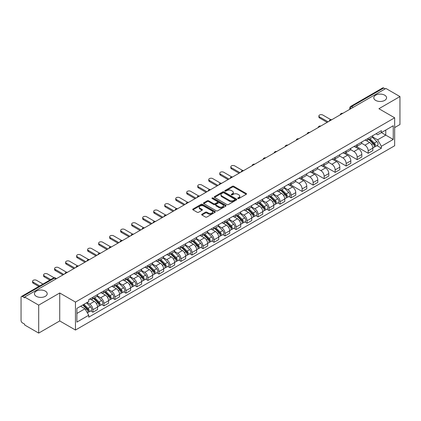 <?xml version="1.0" encoding="UTF-8"?>
<svg xmlns="http://www.w3.org/2000/svg" width="421" height="421" viewBox="0 0 421 421"><rect width="100%" height="100%" fill="white"/><g stroke="black" fill="none" stroke-linecap="round" stroke-linejoin="round"><path stroke-width="0.63" d="M237.907 198.538A0.684 0.395 0 0 0 238.875 198.538L246.238 194.291A0.979 0.563 0 0 0 246.527 193.892A0.979 0.563 0 0 0 246.238 193.492L233.766 186.287A0.979 0.563 0 0 0 232.381 186.287L225.019 190.539A0.684 0.395 0 0 0 224.819 190.818A0.684 0.395 0 0 0 225.019 191.097A0.684 0.395 0 0 0 225.988 191.097L226.94 190.55A3.136 1.81 0 0 1 231.376 190.55L232.418 191.15A3.136 1.81 0 0 1 233.334 192.429A3.136 1.81 0 0 1 232.418 193.707L231.466 194.26A0.684 0.395 0 0 0 231.261 194.539A0.684 0.395 0 0 0 231.466 194.818A0.684 0.395 0 0 0 232.434 194.818L233.387 194.27A3.136 1.81 0 0 1 237.818 194.27L238.86 194.87A3.136 1.81 0 0 1 239.775 196.149A3.136 1.81 0 0 1 238.86 197.428L237.907 197.981A0.684 0.395 0 0 0 237.707 198.259A0.684 0.395 0 0 0 237.907 198.538L237.907 197.981M45.331 291.116A6.389 3.689 0 0 0 38.369 290.316A6.389 3.689 0 0 0 34.427 293.721A6.389 3.689 0 0 0 36.295 296.331A6.389 3.689 0 0 0 43.258 297.131A6.389 3.689 0 0 0 47.205 293.721A6.389 3.689 0 0 0 45.331 291.116M384.705 95.183A6.389 3.689 0 0 0 377.742 94.383A6.389 3.689 0 0 0 373.795 97.788A6.389 3.689 0 0 0 375.669 100.398A6.389 3.689 0 0 0 382.631 101.198A6.389 3.689 0 0 0 386.573 97.788A6.389 3.689 0 0 0 384.705 95.183M201.964 214.21A0.979 0.563 0 0 0 201.68 214.61A0.979 0.563 0 0 0 201.964 215.01L205.464 217.031A0.979 0.563 0 0 0 206.848 217.031L215.026 212.31A0.979 0.563 0 0 0 215.315 211.91A0.979 0.563 0 0 0 215.026 211.51L202.554 204.311A0.979 0.563 0 0 0 201.17 204.311L192.992 209.032A0.979 0.563 0 0 0 192.707 209.432A0.979 0.563 0 0 0 192.992 209.832L197.217 212.268A0.979 0.563 0 0 0 198.607 212.268L202.106 210.247A0.979 0.563 0 0 0 202.39 209.847A0.979 0.563 0 0 0 202.106 209.447L200.007 208.237A2.621 1.516 0 0 1 199.238 207.169A2.621 1.516 0 0 1 200.859 205.769A2.621 1.516 0 0 1 203.717 206.101L211.926 210.842A2.621 1.516 0 0 1 212.694 211.91A2.621 1.516 0 0 1 211.074 213.305A2.621 1.516 0 0 1 208.216 212.979L206.848 212.189A0.979 0.563 0 0 0 205.464 212.189L201.964 214.21L201.964 215.01M75.47 302.078L59.729 292.99L38.695 305.136L24.65 297.026L385.904 88.457L399.95 96.567L378.916 108.713L394.656 117.796L75.47 302.078L75.47 330.032L394.656 145.755L394.656 117.796M227.014 204.59A0.979 0.563 0 0 0 228.398 204.59L236.576 199.87A0.979 0.563 0 0 0 236.86 199.47A0.979 0.563 0 0 0 236.576 199.07L224.104 191.871A0.979 0.563 0 0 0 222.714 191.871L214.542 196.591A0.979 0.563 0 0 0 214.252 196.991A0.979 0.563 0 0 0 214.542 197.391L227.014 204.59M212.426 198.686A0.684 0.395 0 0 1 213.121 198.786L213.121 197.97L225.798 205.29A0.979 0.563 0 0 1 226.088 205.69A0.979 0.563 0 0 1 225.798 206.09L217.625 210.81A0.979 0.563 0 0 1 216.236 210.81L203.769 203.611L203.769 202.811A0.979 0.563 0 0 0 203.48 203.211A0.979 0.563 0 0 0 203.769 203.611M203.769 202.811L207.264 200.791A0.979 0.563 0 0 1 208.653 200.791L213.71 203.711A0.979 0.563 0 0 0 215.094 203.711L217.415 202.369A0.979 0.563 0 0 0 217.704 201.969A0.979 0.563 0 0 0 217.415 201.57L212.152 198.528A0.684 0.395 0 0 1 211.947 198.249A0.684 0.395 0 0 1 212.373 197.886A0.684 0.395 0 0 1 213.121 197.97M38.695 305.136L38.695 333.09L24.65 324.98L24.65 324.165L22.46 322.902A1.994 1.152 -120 0 1 21.05 320.46L21.05 297.389A1.994 1.152 -120 0 1 21.466 296.479L53.441 278.018A1.994 1.152 60 0 1 54.435 278.118L22.46 296.579A1.994 1.152 -120 0 0 21.466 296.479M394.656 127.579L399.95 124.521L399.95 96.567M38.695 333.09L59.729 320.944L75.47 330.032M24.65 297.026L24.65 297.842L22.46 296.579M353.224 107.323L351.74 106.471A1.994 1.152 60 0 0 350.74 106.371L382.715 87.91A1.994 1.152 60 0 1 383.715 88.01L351.74 106.471A1.994 1.152 120 0 0 350.33 108.913L350.33 108.997M385.199 88.863L383.715 88.01M368.186 138.299A4.594 2.652 60 0 1 367.238 140.356L371.896 137.667A4.594 2.652 -120 0 0 372.843 135.609M361.576 143.24L364.939 145.182A4.594 2.652 60 0 1 368.186 150.807L372.843 148.118A4.594 2.652 -120 0 0 369.596 142.493L366.265 140.567M372.843 148.118L372.843 150.602L368.186 153.291L356.508 146.55M367.238 140.356A4.594 2.652 60 0 1 364.975 140.151M368.186 150.807L368.186 153.291M357.176 144.656A4.594 2.652 60 0 1 356.224 146.713L360.881 144.024A4.594 2.652 -120 0 0 361.834 141.966M345.499 152.907L357.176 159.648L361.834 156.959L361.834 154.475A4.594 2.652 -120 0 0 358.587 148.85L355.25 146.924M356.224 146.713A4.594 2.652 60 0 1 353.966 146.508M350.561 149.597L353.929 151.539A4.594 2.652 60 0 1 357.176 157.165L357.176 159.648M346.162 151.013A4.594 2.652 60 0 1 345.215 153.07L349.872 150.381A4.594 2.652 -120 0 0 350.825 148.324M334.485 159.264L346.162 166.006L350.825 163.316L350.825 160.833A4.594 2.652 -120 0 0 347.578 155.207L344.241 153.281M345.215 153.07A4.594 2.652 60 0 1 342.952 152.865M339.552 155.954L342.915 157.896A4.594 2.652 60 0 1 346.162 163.522L346.162 166.006M335.153 157.37A4.594 2.652 60 0 1 334.2 159.427L338.863 156.738A4.594 2.652 -120 0 0 339.81 154.681M323.475 165.621L335.153 172.363L339.81 169.674L339.81 167.19A4.594 2.652 -120 0 0 336.563 161.564L333.232 159.643M334.2 159.427A4.594 2.652 60 0 1 331.943 159.222M328.543 162.311L331.906 164.253A4.594 2.652 60 0 1 335.153 169.879L335.153 172.363M324.144 163.727A4.594 2.652 60 0 1 323.191 165.785L327.848 163.095A4.594 2.652 -120 0 0 328.801 161.038M312.466 171.978L324.144 178.72L328.801 176.031L328.801 173.547A4.594 2.652 -120 0 0 325.554 167.921L322.218 166M323.191 165.785A4.594 2.652 60 0 1 320.928 165.579M317.529 168.668L320.897 170.61A4.594 2.652 60 0 1 324.144 176.236L324.144 178.72M313.129 170.084A4.594 2.652 60 0 1 312.182 172.142L316.839 169.452A4.594 2.652 -120 0 0 317.787 167.395M301.452 178.336L313.129 185.082L317.787 182.388L317.787 179.904A4.594 2.652 -120 0 0 314.54 174.278L311.208 172.357M312.182 172.142A4.594 2.652 60 0 1 309.919 171.936M306.52 175.025L309.882 176.967A4.594 2.652 60 0 1 313.129 182.593L313.129 185.082M302.12 176.441A4.594 2.652 60 0 1 301.168 178.499L305.825 175.81A4.594 2.652 -120 0 0 306.777 173.752M290.443 184.693L302.12 191.439L306.777 188.745L306.777 186.261A4.594 2.652 -120 0 0 303.53 180.635L300.194 178.715M301.168 178.499A4.594 2.652 60 0 1 298.91 178.293M295.505 181.383L298.873 183.33A4.594 2.652 60 0 1 302.12 188.95L302.12 191.439M291.106 182.798A4.594 2.652 60 0 1 290.158 184.861L294.816 182.167A4.594 2.652 -120 0 0 295.768 180.109M288.874 196.507L291.106 197.796L295.768 195.107L295.768 192.618A4.594 2.652 -120 0 0 292.521 186.992L289.185 185.072M290.158 184.861A4.594 2.652 60 0 1 287.896 184.651M284.496 187.74L287.859 189.687A4.594 2.652 60 0 1 291.106 195.307L291.106 197.796M280.097 189.155A4.594 2.652 60 0 1 279.144 191.218L283.807 188.524A4.594 2.652 -120 0 0 284.754 186.466M277.865 202.864L280.097 204.153L284.754 201.464L284.754 198.975A4.594 2.652 -120 0 0 281.507 193.355L278.176 191.429M279.144 191.218A4.594 2.652 60 0 1 276.886 191.008M273.487 194.097L276.85 196.044A4.594 2.652 60 0 1 280.097 201.664L280.097 204.153M269.087 195.512A4.594 2.652 60 0 1 268.135 197.575L272.792 194.886A4.594 2.652 -120 0 0 273.745 192.823M266.851 209.221L269.087 210.511L273.745 207.821L273.745 205.332A4.594 2.652 -120 0 0 270.498 199.712L267.161 197.786M268.135 197.575A4.594 2.652 60 0 1 265.872 197.365M262.472 200.459L265.84 202.401A4.594 2.652 60 0 1 269.087 208.021L269.087 210.511M258.073 201.87A4.594 2.652 60 0 1 257.126 203.932L261.783 201.243A4.594 2.652 -120 0 0 262.73 199.18M255.842 215.578L258.073 216.868L262.73 214.178L262.73 211.689A4.594 2.652 -120 0 0 259.483 206.069L256.152 204.143M257.126 203.932A4.594 2.652 60 0 1 254.863 203.722M251.463 206.816L254.826 208.758A4.594 2.652 60 0 1 258.073 214.378L258.073 216.868M247.064 208.227A4.594 2.652 60 0 1 246.111 210.29L250.769 207.6A4.594 2.652 -120 0 0 251.721 205.537M244.827 221.935L247.064 223.225L251.721 220.536L251.721 218.046A4.594 2.652 -120 0 0 248.474 212.426L245.138 210.5M246.111 210.29A4.594 2.652 60 0 1 243.854 210.079M240.449 213.173L243.817 215.115A4.594 2.652 60 0 1 247.064 220.736L247.064 223.225M236.049 214.584A4.594 2.652 60 0 1 235.102 216.647L239.76 213.957A4.594 2.652 -120 0 0 240.712 211.895M233.818 228.293L236.049 229.582L240.712 226.893L240.712 224.404A4.594 2.652 -120 0 0 237.465 218.783L234.129 216.857M235.102 216.647A4.594 2.652 60 0 1 232.839 216.436M229.44 219.53L232.802 221.472A4.594 2.652 60 0 1 236.049 227.093L236.049 229.582M225.04 220.941A4.594 2.652 60 0 1 224.088 223.004L228.75 220.315A4.594 2.652 -120 0 0 229.698 218.252M222.809 234.65L225.04 235.939L229.698 233.25L229.698 230.761A4.594 2.652 -120 0 0 226.451 225.14L223.119 223.214M224.088 223.004A4.594 2.652 60 0 1 221.83 222.793M218.431 225.888L221.793 227.829A4.594 2.652 60 0 1 225.04 233.45L225.04 235.939M214.031 227.298A4.594 2.652 60 0 1 213.079 229.361L217.736 226.672A4.594 2.652 -120 0 0 218.688 224.609M211.795 241.007L214.031 242.296L218.688 239.607L218.688 237.118A4.594 2.652 -120 0 0 215.441 231.497L212.105 229.571M213.079 229.361A4.594 2.652 60 0 1 210.816 229.15M207.416 232.245L210.784 234.187A4.594 2.652 60 0 1 214.031 239.807L214.031 242.296M203.017 233.655A4.594 2.652 60 0 1 202.069 235.718L206.727 233.029A4.594 2.652 -120 0 0 207.674 230.966M200.785 247.364L203.017 248.653L207.674 245.964L207.674 243.475A4.594 2.652 -120 0 0 204.427 237.854L201.096 235.928M202.069 235.718A4.594 2.652 60 0 1 199.807 235.507M196.407 238.602L199.77 240.544A4.594 2.652 60 0 1 203.017 246.169L203.017 248.653M192.008 240.012A4.594 2.652 60 0 1 191.055 242.075L195.712 239.386A4.594 2.652 -120 0 0 196.665 237.323M189.771 253.721L192.008 255.01L196.665 252.321L196.665 249.832A4.594 2.652 -120 0 0 193.418 244.212L190.082 242.285M191.055 242.075A4.594 2.652 60 0 1 188.797 241.865M185.393 244.959L188.761 246.901A4.594 2.652 60 0 1 192.008 252.526L192.008 255.01M180.993 246.369A4.594 2.652 60 0 1 180.046 248.432L184.703 245.743A4.594 2.652 -120 0 0 185.656 243.68M178.762 260.078L180.993 261.367L185.656 258.678L185.656 256.189A4.594 2.652 -120 0 0 182.409 250.569L179.072 248.643M180.046 248.432A4.594 2.652 60 0 1 177.783 248.227M174.383 251.316L177.746 253.258A4.594 2.652 60 0 1 180.993 258.883L180.993 261.367M169.984 252.726A4.594 2.652 60 0 1 169.031 254.789L173.694 252.1A4.594 2.652 -120 0 0 174.641 250.037M167.753 266.435L169.984 267.724L174.641 265.035L174.641 262.551A4.594 2.652 -120 0 0 171.394 256.926L168.063 255M169.031 254.789A4.594 2.652 60 0 1 166.774 254.584M163.374 257.673L166.737 259.615A4.594 2.652 60 0 1 169.984 265.241L169.984 267.724M158.975 259.083A4.594 2.652 60 0 1 158.022 261.146L162.68 258.457A4.594 2.652 -120 0 0 163.632 256.394M156.738 272.792L158.975 274.082L163.632 271.392L163.632 268.908A4.594 2.652 -120 0 0 160.385 263.283L157.049 261.357M158.022 261.146A4.594 2.652 60 0 1 155.759 260.941M152.36 264.03L155.728 265.972A4.594 2.652 60 0 1 158.975 271.598L158.975 274.082M147.96 265.44A4.594 2.652 60 0 1 147.013 267.503L151.671 264.814A4.594 2.652 -120 0 0 152.618 262.751M145.729 279.149L147.96 280.439L152.618 277.749L152.618 275.266A4.594 2.652 -120 0 0 149.376 269.64L146.04 267.714M147.013 267.503A4.594 2.652 60 0 1 144.75 267.298M141.351 270.387L144.713 272.329A4.594 2.652 60 0 1 147.96 277.955L147.96 280.439M136.951 271.798A4.594 2.652 60 0 1 135.999 273.861L140.656 271.171A4.594 2.652 -120 0 0 141.609 269.108M134.715 285.506L136.951 286.796L141.609 284.107L141.609 281.623A4.594 2.652 -120 0 0 138.362 275.997L135.025 274.071M135.999 273.861A4.594 2.652 60 0 1 133.741 273.655M130.336 276.744L133.704 278.686A4.594 2.652 60 0 1 136.951 284.312L136.951 286.796M125.937 278.155A4.594 2.652 60 0 1 124.99 280.218L129.647 277.528A4.594 2.652 -120 0 0 130.599 275.466M123.706 291.864L125.937 293.153L130.599 290.464L130.599 287.98A4.594 2.652 -120 0 0 127.352 282.354L124.016 280.428M124.99 280.218A4.594 2.652 60 0 1 122.727 280.012M119.327 283.101L122.69 285.043A4.594 2.652 60 0 1 125.937 290.669L125.937 293.153M114.928 284.512A4.594 2.652 60 0 1 113.975 286.575L118.638 283.886A4.594 2.652 -120 0 0 119.585 281.823M112.696 298.221L114.928 299.51L119.585 296.821L119.585 294.337A4.594 2.652 -120 0 0 116.338 288.711L113.007 286.785M113.975 286.575A4.594 2.652 60 0 1 111.718 286.369M108.318 289.459L111.681 291.4A4.594 2.652 60 0 1 114.928 297.026L114.928 299.51M103.919 290.869A4.594 2.652 60 0 1 102.966 292.932L107.623 290.243A4.594 2.652 -120 0 0 108.576 288.18M101.682 304.578L103.919 305.867L108.576 303.178L108.576 300.694A4.594 2.652 -120 0 0 105.329 295.068L101.993 293.142M102.966 292.932A4.594 2.652 60 0 1 100.703 292.727M97.304 295.816L100.672 297.758A4.594 2.652 60 0 1 103.919 303.383L103.919 305.867M92.904 297.226A4.594 2.652 60 0 1 91.957 299.289L96.614 296.6A4.594 2.652 -120 0 0 97.561 294.537M90.673 310.935L92.904 312.224L97.561 309.535L97.561 307.051A4.594 2.652 -120 0 0 94.32 301.425L90.983 299.499M91.957 299.289A4.594 2.652 60 0 1 89.694 299.084M86.979 302.567L89.657 304.115A4.594 2.652 60 0 1 92.904 309.74L92.904 312.224M375.985 133.794L377.648 134.752L393.246 125.742L385.762 130.063L385.762 135.12L377.648 139.804L372.585 136.883M76.885 313.45L85 308.761L88.742 315.24L76.885 322.086L76.885 308.393L88.742 301.547L88.742 299.631L381.384 130.673L381.384 132.589L393.246 139.435L381.384 146.282L377.648 139.804M393.246 125.742L393.246 139.435M88.742 315.24L88.742 317.155L381.384 148.197L381.384 146.282M59.729 292.99L59.729 320.944M85 308.761L80.621 306.235M376.963 145.645L381.384 148.197M238.181 198.638L238.86 198.244A3.136 1.81 0 0 0 239.775 196.965L239.775 196.149M233.334 192.429L233.334 193.244A3.136 1.81 0 0 1 232.418 194.523L231.739 194.918M246.238 193.492L246.238 194.291L233.766 187.103A0.979 0.563 0 0 0 232.381 187.103L225.293 191.197M236.56 199.875L224.104 192.686A0.979 0.563 0 0 0 222.714 192.686L214.552 197.396L214.542 196.591M234.839 199.749A0.684 0.395 0 0 0 235.044 199.47A0.684 0.395 0 0 0 234.839 199.191L223.893 192.871A0.684 0.395 0 0 0 222.925 192.871L221.92 193.45A3.136 1.81 0 0 0 220.999 194.728A3.136 1.81 0 0 0 221.92 196.007L229.403 200.328A3.136 1.81 0 0 0 233.834 200.328L234.839 199.749L234.839 200.564A0.684 0.395 0 0 0 235.044 200.285L235.044 199.47M220.999 194.728L220.999 195.544A3.136 1.81 0 0 0 221.92 196.823L221.92 196.007M234.839 200.564L233.834 201.143A3.136 1.81 0 0 1 229.403 201.143L221.92 196.823M203.78 203.617L207.264 201.606L207.264 200.791M217.704 201.969L217.704 202.785A0.979 0.563 0 0 1 217.415 203.185L215.094 204.522A0.979 0.563 0 0 1 213.71 204.522L208.653 201.606A0.979 0.563 0 0 0 207.264 201.606M213.121 198.786L225.788 206.095M218.957 206.737A2.621 1.516 0 0 0 221.814 207.069A2.621 1.516 0 0 0 223.43 205.669A2.621 1.516 0 0 0 222.667 204.601L219.773 202.927A0.979 0.563 0 0 0 218.388 202.927L216.062 204.269A0.979 0.563 0 0 0 215.778 204.669A0.979 0.563 0 0 0 216.062 205.069L218.957 206.737L218.957 207.553A2.621 1.516 0 0 0 221.814 207.885A2.621 1.516 0 0 0 223.43 206.485L223.43 205.669M215.778 204.669L215.778 205.485A0.979 0.563 0 0 0 216.062 205.885L216.062 205.069M218.957 207.553L216.062 205.885M212.694 211.91L212.694 212.726A2.621 1.516 0 0 1 211.074 214.121A2.621 1.516 0 0 1 208.216 213.794L206.848 213.005A0.979 0.563 0 0 0 205.464 213.005L201.98 215.015M199.238 207.169L199.238 207.985A2.621 1.516 0 0 0 200.007 209.053L200.007 208.237M202.091 210.258L200.007 209.053M215.026 211.51L215.026 212.31L202.554 205.127A0.979 0.563 0 0 0 201.17 205.127L193.007 209.837L192.992 209.032M368.78 139.467L373.117 143.745A2.494 1.442 60 0 1 373.774 147.487L372.843 148.024M369.643 140.319L371.485 141.382M330.817 119.659L322.802 115.028A2.294 1.326 -0 0 0 320.297 114.738A2.294 1.326 -0 0 0 318.881 115.964A2.294 1.326 -0 0 0 319.555 116.901L328.096 121.832M369.259 139.188L374.011 143.877A1.2 0.689 60 0 1 374.327 145.671A1.2 0.689 60 0 1 374.216 145.713M369.98 138.772L374.316 143.051A2.494 1.442 60 0 1 374.974 146.792A2.494 1.442 60 0 1 374.222 146.876M372.406 137.193L376.858 141.588A2.494 1.442 60 0 1 377.516 145.329L374.974 146.792M327.175 122.364L319.555 117.959A2.294 1.326 180 0 1 318.881 117.022L318.881 115.964M280.691 190.324L285.028 194.602A2.494 1.442 60 0 1 285.685 198.344L284.754 198.886M281.554 191.176L283.391 192.239M242.728 170.516L234.713 165.885A2.294 1.326 -0 0 0 232.208 165.6A2.294 1.326 -0 0 0 230.792 166.821A2.294 1.326 -0 0 0 231.466 167.758L240.007 172.689M281.17 190.045L285.922 194.734A1.2 0.689 60 0 1 286.238 196.528A1.2 0.689 60 0 1 286.127 196.57M281.891 189.634L286.227 193.913A2.494 1.442 60 0 1 286.885 197.654A2.494 1.442 60 0 1 286.133 197.733M284.317 188.055L288.769 192.444A2.494 1.442 60 0 1 289.427 196.186L286.885 197.654M239.086 173.22L231.466 168.821A2.294 1.326 180 0 1 230.792 167.884L230.792 166.821M269.677 196.681L274.018 200.959A2.494 1.442 60 0 1 274.676 204.701L273.745 205.243M270.545 197.533L272.382 198.596M231.718 176.873L223.698 172.242A2.294 1.326 -0 0 0 221.199 171.957A2.294 1.326 -0 0 0 219.778 173.178A2.294 1.326 -0 0 0 220.451 174.115L228.992 179.046M270.161 196.402L274.908 201.091A1.2 0.689 60 0 1 275.223 202.885A1.2 0.689 60 0 1 275.118 202.927M270.877 195.991L275.218 200.27A2.494 1.442 60 0 1 275.876 204.011A2.494 1.442 60 0 1 275.118 204.09M273.308 194.413L277.755 198.801A2.494 1.442 60 0 1 278.418 202.543L275.876 204.011M228.077 179.578L220.451 175.178A2.294 1.326 180 0 1 219.778 174.241L219.778 173.178M258.668 203.038L263.004 207.316A2.494 1.442 60 0 1 263.662 211.058L262.73 211.6M259.531 203.89L261.373 204.953M220.704 183.23L212.689 178.599A2.294 1.326 -0 0 0 210.184 178.315A2.294 1.326 -0 0 0 208.769 179.535A2.294 1.326 -0 0 0 209.442 180.472L217.983 185.403M259.147 202.764L263.899 207.448A1.2 0.689 60 0 1 264.214 209.242A1.2 0.689 60 0 1 264.104 209.29M259.868 202.348L264.204 206.627A2.494 1.442 60 0 1 264.862 210.368A2.494 1.442 60 0 1 264.109 210.447M262.294 200.77L266.746 205.159A2.494 1.442 60 0 1 267.403 208.9L264.862 210.368M217.062 185.935L209.442 181.535A2.294 1.326 180 0 1 208.769 180.598L208.769 179.535M247.653 209.395L251.995 213.679A2.494 1.442 60 0 1 252.653 217.42L251.721 217.957M248.522 210.253L250.358 211.31M209.695 189.587L201.675 184.956A2.294 1.326 -0 0 0 199.175 184.672A2.294 1.326 -0 0 0 197.759 185.893A2.294 1.326 -0 0 0 198.428 186.835L206.969 191.76M248.137 209.121L252.889 213.805A1.2 0.689 60 0 1 253.205 215.599A1.2 0.689 60 0 1 253.095 215.647M248.853 208.705L253.195 212.984A2.494 1.442 60 0 1 253.852 216.726A2.494 1.442 60 0 1 253.1 216.804M251.284 207.127L255.736 211.516A2.494 1.442 60 0 1 256.394 215.257L253.852 216.726M206.053 192.292L198.428 187.892A2.294 1.326 180 0 1 197.759 186.956L197.759 185.893M236.644 215.752L240.98 220.036A2.494 1.442 60 0 1 241.638 223.777L240.707 224.314M237.507 216.61L239.349 217.668M198.686 195.944L190.666 191.313A2.294 1.326 -0 0 0 188.166 191.029A2.294 1.326 -0 0 0 186.745 192.25A2.294 1.326 -0 0 0 187.419 193.192L195.96 198.123M237.123 215.478L241.875 220.162A1.2 0.689 60 0 1 242.191 221.956A1.2 0.689 60 0 1 242.08 222.004M237.844 215.063L242.18 219.341A2.494 1.442 60 0 1 242.838 223.083A2.494 1.442 60 0 1 242.086 223.162M240.27 213.484L244.722 217.873A2.494 1.442 60 0 1 245.38 221.614L242.838 223.083M195.044 198.649L187.419 194.249A2.294 1.326 180 0 1 186.745 193.313L186.745 192.25M225.635 222.109L229.971 226.393A2.494 1.442 60 0 1 230.629 230.134L229.698 230.671M226.498 222.967L228.335 224.025M187.671 202.301L179.656 197.67A2.294 1.326 -0 0 0 177.152 197.386A2.294 1.326 -0 0 0 175.736 198.607A2.294 1.326 -0 0 0 176.41 199.549L184.951 204.48M226.114 221.835L230.866 226.519A1.2 0.689 60 0 1 231.182 228.314A1.2 0.689 60 0 1 231.071 228.361M226.835 221.42L231.171 225.698A2.494 1.442 60 0 1 231.829 229.44A2.494 1.442 60 0 1 231.076 229.519M229.261 219.841L233.713 224.23A2.494 1.442 60 0 1 234.371 227.971L231.829 229.44M184.03 205.006L176.41 200.606A2.294 1.326 180 0 1 175.736 199.67L175.736 198.607M214.621 228.466L218.962 232.75A2.494 1.442 60 0 1 219.62 236.491L218.688 237.028M215.489 229.324L217.325 230.382M176.662 208.658L168.642 204.027A2.294 1.326 -0 0 0 166.142 203.743A2.294 1.326 -0 0 0 164.722 204.969A2.294 1.326 -0 0 0 165.395 205.906L173.936 210.837M215.105 228.193L219.851 232.876A1.2 0.689 60 0 1 220.167 234.671A1.2 0.689 60 0 1 220.062 234.718M215.82 227.777L220.162 232.055A2.494 1.442 60 0 1 220.82 235.797A2.494 1.442 60 0 1 220.062 235.876M218.252 226.198L222.698 230.587A2.494 1.442 60 0 1 223.362 234.329L220.82 235.797M173.02 211.363L165.395 206.964A2.294 1.326 180 0 1 164.722 206.027L164.722 204.969M203.611 234.823L207.948 239.107A2.494 1.442 60 0 1 208.605 242.849L207.674 243.385M204.474 235.681L206.316 236.739M165.648 215.015L157.633 210.384A2.294 1.326 -0 0 0 155.128 210.1A2.294 1.326 -0 0 0 153.712 211.326A2.294 1.326 -0 0 0 154.386 212.263L162.927 217.194M204.09 234.55L208.842 239.233A1.2 0.689 60 0 1 209.158 241.028A1.2 0.689 60 0 1 209.048 241.075M204.811 234.134L209.148 238.412A2.494 1.442 60 0 1 209.805 242.154A2.494 1.442 60 0 1 209.053 242.233M207.237 232.555L211.689 236.944A2.494 1.442 60 0 1 212.347 240.686L209.805 242.154M162.006 217.72L154.386 213.321A2.294 1.326 180 0 1 153.712 212.384L153.712 211.326M192.597 241.186L196.939 245.464A2.494 1.442 60 0 1 197.596 249.206L196.665 249.742M193.465 242.038L195.302 243.096M154.639 221.372L146.619 216.741A2.294 1.326 -0 0 0 144.119 216.457A2.294 1.326 -0 0 0 142.703 217.683A2.294 1.326 -0 0 0 143.372 218.62L151.913 223.551M193.081 240.907L197.833 245.59A1.2 0.689 60 0 1 198.149 247.385A1.2 0.689 60 0 1 198.038 247.432M193.797 240.491L198.138 244.769A2.494 1.442 60 0 1 198.796 248.511A2.494 1.442 60 0 1 198.044 248.59M196.228 238.912L200.68 243.301A2.494 1.442 60 0 1 201.338 247.043L198.796 248.511M150.997 224.077L143.372 219.678A2.294 1.326 180 0 1 142.703 218.741L142.703 217.683M181.588 247.543L185.924 251.821A2.494 1.442 60 0 1 186.582 255.563L185.656 256.1M182.451 248.395L184.293 249.453M143.629 227.729L135.609 223.104A2.294 1.326 -0 0 0 133.11 222.814A2.294 1.326 -0 0 0 131.689 224.04A2.294 1.326 -0 0 0 132.362 224.977L140.903 229.908M182.067 247.264L186.819 251.947A1.2 0.689 60 0 1 187.135 253.747A1.2 0.689 60 0 1 187.024 253.789M182.788 246.848L187.124 251.126A2.494 1.442 60 0 1 187.782 254.868A2.494 1.442 60 0 1 187.029 254.947M185.214 245.269L189.666 249.658A2.494 1.442 60 0 1 190.324 253.4L187.782 254.868M139.988 230.434L132.362 226.035A2.294 1.326 180 0 1 131.689 225.098L131.689 224.04M170.579 253.9L174.915 258.178A2.494 1.442 60 0 1 175.573 261.92L174.641 262.457M171.442 254.752L173.278 255.81M132.615 234.087L124.6 229.461A2.294 1.326 -0 0 0 122.095 229.171A2.294 1.326 -0 0 0 120.68 230.398A2.294 1.326 -0 0 0 121.353 231.334L129.894 236.265M171.058 253.621L175.81 258.305A1.2 0.689 60 0 1 176.125 260.104A1.2 0.689 60 0 1 176.015 260.146M171.779 253.205L176.115 257.484A2.494 1.442 60 0 1 176.773 261.225A2.494 1.442 60 0 1 176.02 261.304M174.205 251.626L178.657 256.015A2.494 1.442 60 0 1 179.314 259.757L176.773 261.225M128.973 236.791L121.353 232.392A2.294 1.326 180 0 1 120.68 231.455L120.68 230.398M159.564 260.257L163.906 264.535A2.494 1.442 60 0 1 164.564 268.277L163.632 268.814M160.433 261.109L162.269 262.172M121.606 240.444L113.586 235.818A2.294 1.326 -0 0 0 111.086 235.528A2.294 1.326 -0 0 0 109.665 236.755A2.294 1.326 -0 0 0 110.339 237.691L118.88 242.622M160.048 259.978L164.795 264.662A1.2 0.689 60 0 1 165.111 266.461A1.2 0.689 60 0 1 165.006 266.504M160.764 259.562L165.106 263.841A2.494 1.442 60 0 1 165.763 267.582A2.494 1.442 60 0 1 165.006 267.661M163.195 257.984L167.642 262.372A2.494 1.442 60 0 1 168.305 266.114L165.763 267.582M117.964 243.149L110.339 238.749A2.294 1.326 180 0 1 109.665 237.812L109.665 236.755M148.555 266.614L152.891 270.892A2.494 1.442 60 0 1 153.549 274.634L152.618 275.171M149.418 267.467L151.26 268.53M110.591 246.801L102.577 242.175A2.294 1.326 -0 0 0 100.072 241.886A2.294 1.326 -0 0 0 98.656 243.112A2.294 1.326 -0 0 0 99.33 244.048L107.871 248.979M149.034 266.335L153.786 271.019A1.2 0.689 60 0 1 154.102 272.819A1.2 0.689 60 0 1 153.991 272.861M149.755 265.919L154.091 270.198A2.494 1.442 60 0 1 154.749 273.939A2.494 1.442 60 0 1 153.997 274.018M152.181 264.341L156.633 268.73A2.494 1.442 60 0 1 157.291 272.471L154.749 273.939M106.95 249.506L99.33 245.106A2.294 1.326 180 0 1 98.656 244.169L98.656 243.112M137.541 272.971L141.882 277.25A2.494 1.442 60 0 1 142.54 280.991L141.609 281.528M138.409 273.824L140.246 274.887M99.582 253.158L91.562 248.532A2.294 1.326 -0 0 0 89.063 248.243A2.294 1.326 -0 0 0 87.647 249.469A2.294 1.326 -0 0 0 88.315 250.406L96.856 255.337M138.025 272.692L142.777 277.376A1.2 0.689 60 0 1 143.093 279.176A1.2 0.689 60 0 1 142.982 279.218M138.741 272.276L143.082 276.555A2.494 1.442 60 0 1 143.74 280.297A2.494 1.442 60 0 1 142.987 280.375M141.172 270.698L145.624 275.087A2.494 1.442 60 0 1 146.282 278.828L143.74 280.297M95.941 255.868L88.315 251.463A2.294 1.326 180 0 1 87.647 250.527L87.647 249.469M126.532 279.328L130.868 283.607A2.494 1.442 60 0 1 131.526 287.348L130.599 287.885M127.395 280.181L129.236 281.244M88.573 259.515L80.553 254.889A2.294 1.326 -0 0 0 78.053 254.6A2.294 1.326 -0 0 0 76.633 255.826A2.294 1.326 -0 0 0 77.306 256.763L85.847 261.694M127.01 279.049L131.762 283.733A1.2 0.689 60 0 1 132.078 285.533A1.2 0.689 60 0 1 131.968 285.575M127.731 278.634L132.068 282.912A2.494 1.442 60 0 1 132.726 286.654A2.494 1.442 60 0 1 131.973 286.733M130.157 277.055L134.609 281.449A2.494 1.442 60 0 1 135.267 285.185L132.726 286.654M84.931 262.225L77.306 257.82A2.294 1.326 180 0 1 76.633 256.884L76.633 255.826M115.522 285.685L119.859 289.964A2.494 1.442 60 0 1 120.517 293.705L119.585 294.242M116.385 286.538L118.222 287.601M77.559 265.872L69.544 261.246A2.294 1.326 -0 0 0 67.039 260.957A2.294 1.326 -0 0 0 65.623 262.183A2.294 1.326 -0 0 0 66.297 263.12L74.838 268.051M116.001 285.406L120.753 290.09A1.2 0.689 60 0 1 121.069 291.89A1.2 0.689 60 0 1 120.959 291.932M116.722 284.991L121.059 289.269A2.494 1.442 60 0 1 121.716 293.011A2.494 1.442 60 0 1 120.964 293.095M119.148 283.412L123.6 287.806A2.494 1.442 60 0 1 124.258 291.548L121.716 293.011M73.917 268.582L66.297 264.178A2.294 1.326 180 0 1 65.623 263.241L65.623 262.183M104.508 292.042L108.85 296.321A2.494 1.442 60 0 1 109.507 300.062L108.576 300.599M105.376 292.895L107.213 293.958M66.55 272.229L58.53 267.603A2.294 1.326 -0 0 0 56.03 267.314A2.294 1.326 -0 0 0 54.609 268.54A2.294 1.326 -0 0 0 55.283 269.477L63.824 274.408M104.992 291.764L109.739 296.452A1.2 0.689 60 0 1 110.055 298.247A1.2 0.689 60 0 1 109.949 298.289M105.708 291.348L110.049 295.626A2.494 1.442 60 0 1 110.707 299.368A2.494 1.442 60 0 1 109.949 299.452M108.139 289.769L112.586 294.163A2.494 1.442 60 0 1 113.249 297.905L110.707 299.368M62.908 274.939L55.283 270.535A2.294 1.326 180 0 1 54.609 269.598L54.609 268.54M93.499 298.4L97.835 302.678A2.494 1.442 60 0 1 98.493 306.42L97.561 306.956M94.362 299.252L96.204 300.315M54.125 277.776L47.52 273.96A2.294 1.326 -0 0 0 45.015 273.671A2.294 1.326 -0 0 0 43.6 274.897A2.294 1.326 -0 0 0 44.273 275.834L50.746 279.57M93.978 298.121L98.73 302.81A1.2 0.689 60 0 1 99.046 304.604A1.2 0.689 60 0 1 98.935 304.646M94.699 297.705L99.035 301.983A2.494 1.442 60 0 1 99.693 305.725A2.494 1.442 60 0 1 98.94 305.809M97.125 296.126L101.577 300.52A2.494 1.442 60 0 1 102.235 304.262L99.693 305.725M49.831 280.102L44.273 276.892A2.294 1.326 180 0 1 43.6 275.955L43.6 274.897M82.742 305.009L86.826 309.035A2.494 1.442 60 0 1 87.484 312.777L87.358 312.85M83.353 305.609L85.189 306.672M42.984 284.054L36.506 280.318A2.294 1.326 -0 0 0 34.006 280.028A2.294 1.326 -0 0 0 32.591 281.254A2.294 1.326 -0 0 0 33.259 282.191L39.737 285.927M83.226 304.73L87.721 309.167A1.2 0.689 60 0 1 88.036 310.961A1.2 0.689 60 0 1 87.926 311.003M83.942 304.32L88.026 308.34A2.494 1.442 60 0 1 88.684 312.082A2.494 1.442 60 0 1 87.931 312.166M86.484 302.852L90.568 306.877A2.494 1.442 60 0 1 91.225 310.619L88.684 312.082M38.816 286.459L33.259 283.249A2.294 1.326 180 0 1 32.591 282.312L32.591 281.254M350.398 108.955L350.33 108.913A1.994 1.152 0 0 1 349.746 108.097L349.746 109.334M103.919 303.383L108.576 300.694M114.928 297.026L119.585 294.337M125.937 290.669L130.599 287.98M136.951 284.312L141.609 281.623M147.96 277.955L152.618 275.266M158.975 271.598L163.632 268.908M169.984 265.241L174.641 262.551M180.993 258.883L185.656 256.189M192.008 252.526L196.665 249.832M203.017 246.169L207.674 243.475M214.031 239.807L218.688 237.118M225.04 233.45L229.698 230.761M236.049 227.093L240.712 224.404M247.064 220.736L251.721 218.046M258.073 214.378L262.73 211.689M269.087 208.021L273.745 205.332M280.097 201.664L284.754 198.975M291.106 195.307L295.768 192.618M302.12 188.95L306.777 186.261M313.129 182.593L317.787 179.904M324.144 176.236L328.801 173.547M335.153 169.879L339.81 167.19M346.162 163.522L350.825 160.833M357.176 157.165L361.834 154.475M92.904 309.74L97.561 307.051M89.657 304.115L94.32 301.425M100.672 297.758L105.329 295.068M111.681 291.4L116.338 288.711M122.69 285.043L127.352 282.354M133.704 278.686L138.362 275.997M144.713 272.329L149.376 269.64M155.728 265.972L160.385 263.283M166.737 259.615L171.394 256.926M177.746 253.258L182.409 250.569M188.761 246.901L193.418 244.212M199.77 240.544L204.427 237.854M210.784 234.187L215.441 231.497M221.793 227.829L226.451 225.14M232.802 221.472L237.465 218.783M243.817 215.115L248.474 212.426M254.826 208.758L259.483 206.069M265.84 202.401L270.498 199.712M276.85 196.044L281.507 193.355M287.859 189.687L292.521 186.992M298.873 183.33L303.53 180.635M309.882 176.967L314.54 174.278M320.897 170.61L325.554 167.921M331.906 164.253L336.563 161.564M342.915 157.896L347.578 155.207M353.929 151.539L358.587 148.85M364.939 145.182L369.596 142.493M342.583 113.47A1.994 1.152 120 0 0 341.699 113.975M331.569 119.827A1.994 1.152 120 0 0 330.69 120.332M320.56 126.184A1.994 1.152 120 0 0 319.676 126.689M309.546 132.541A1.994 1.152 120 0 0 308.667 133.052M298.536 138.898A1.994 1.152 120 0 0 297.658 139.409M287.527 145.256A1.994 1.152 120 0 0 286.643 145.766M276.513 151.613A1.994 1.152 120 0 0 275.634 152.123M265.504 157.97A1.994 1.152 120 0 0 264.62 158.48M254.489 164.327A1.994 1.152 120 0 0 253.61 164.837M243.48 170.684A1.994 1.152 120 0 0 242.601 171.194M232.471 177.041A1.994 1.152 120 0 0 231.587 177.551M221.457 183.398A1.994 1.152 120 0 0 220.578 183.909M210.447 189.755A1.994 1.152 120 0 0 209.563 190.266M199.433 196.112A1.994 1.152 120 0 0 198.554 196.623M188.424 202.469A1.994 1.152 120 0 0 187.545 202.98M177.415 208.827A1.994 1.152 120 0 0 176.531 209.337M166.4 215.184A1.994 1.152 120 0 0 165.521 215.694M155.391 221.541A1.994 1.152 120 0 0 154.507 222.051M144.377 227.898A1.994 1.152 120 0 0 143.498 228.408M133.368 234.255A1.994 1.152 120 0 0 132.489 234.765M122.358 240.612A1.994 1.152 120 0 0 121.474 241.122M111.344 246.969A1.994 1.152 120 0 0 110.465 247.48M100.335 253.326A1.994 1.152 120 0 0 99.451 253.837M89.32 259.689A1.994 1.152 120 0 0 88.442 260.194M78.311 266.046A1.994 1.152 120 0 0 77.432 266.551M67.302 272.403A1.994 1.152 120 0 0 66.418 272.908M55.919 278.97L54.435 278.118A1.994 1.152 120 0 1 55.435 278.018A1.994 1.994 0 0 0 53.441 278.018M238.86 198.244L238.86 197.428M231.466 194.818L231.466 194.26M232.418 194.523L232.418 193.707M225.019 191.097L225.019 190.539M232.381 187.103L232.381 186.287M233.766 187.103L233.766 186.287M222.714 192.686L222.714 191.871M224.104 192.686L224.104 191.871M236.576 199.87L236.576 199.07M229.403 201.143L229.403 200.328M233.834 201.143L233.834 200.328M208.653 201.606L208.653 200.791M213.71 204.522L213.71 203.711M215.094 204.522L215.094 203.711M217.415 203.185L217.415 202.369M225.798 206.09L225.798 205.29M205.464 213.005L205.464 212.189M206.848 213.005L206.848 212.189M208.216 213.794L208.216 212.979M202.106 210.247L202.106 209.447M201.17 205.127L201.17 204.311M202.554 205.127L202.554 204.311M373.117 143.745L371.685 144.571M374.574 145.124L374.127 145.382M376.858 141.588L374.316 143.051M319.555 117.959L319.555 116.901M285.028 194.602L283.596 195.433M286.485 195.981L286.033 196.239M288.769 192.444L286.227 193.913M231.466 168.821L231.466 167.758M274.018 200.959L272.582 201.791M275.471 202.338L275.024 202.596M277.755 198.801L275.218 200.27M220.451 175.178L220.451 174.115M263.004 207.316L261.573 208.148M264.462 208.695L264.014 208.953M266.746 205.159L264.204 206.627M209.442 181.535L209.442 180.472M251.995 213.679L250.558 214.505M253.453 215.052L253 215.31M255.736 211.516L253.195 212.984M198.428 187.892L198.428 186.835M240.98 220.036L239.549 220.862M242.438 221.409L241.991 221.667M244.722 217.873L242.18 219.341M187.419 194.249L187.419 193.192M229.971 226.393L228.54 227.219M231.429 227.766L230.976 228.029M233.713 224.23L231.171 225.698M176.41 200.606L176.41 199.549M218.962 232.75L217.525 233.576M220.42 234.123L219.967 234.386M222.698 230.587L220.162 232.055M165.395 206.964L165.395 205.906M207.948 239.107L206.516 239.933M209.405 240.48L208.958 240.744M211.689 236.944L209.148 238.412M154.386 213.321L154.386 212.263M196.939 245.464L195.502 246.29M198.396 246.838L197.944 247.101M200.68 243.301L198.138 244.769M143.372 219.678L143.372 218.62M185.924 251.821L184.493 252.647M187.382 253.195L186.935 253.458M189.666 249.658L187.124 251.126M132.362 226.035L132.362 224.977M174.915 258.178L173.484 259.004M176.373 259.552L175.92 259.815M178.657 256.015L176.115 257.484M121.353 232.392L121.353 231.334M163.906 264.535L162.469 265.362M165.364 265.909L164.911 266.172M167.642 262.372L165.106 263.841M110.339 238.749L110.339 237.691M152.891 270.892L151.46 271.719M154.349 272.266L153.902 272.529M156.633 268.73L154.091 270.198M99.33 245.106L99.33 244.048M141.882 277.25L140.446 278.076M143.34 278.623L142.887 278.886M145.624 275.087L143.082 276.555M88.315 251.463L88.315 250.406M130.868 283.607L129.436 284.433M132.326 284.98L131.878 285.243M134.609 281.449L132.068 282.912M77.306 257.82L77.306 256.763M119.859 289.964L118.427 290.79M121.316 291.343L120.864 291.6M123.6 287.806L121.059 289.269M66.297 264.178L66.297 263.12M108.85 296.321L107.413 297.147M110.307 297.7L109.855 297.957M112.586 294.163L110.049 295.626M55.283 270.535L55.283 269.477M97.835 302.678L96.404 303.504M99.293 304.057L98.846 304.315M101.577 300.52L99.035 301.983M44.273 276.892L44.273 275.834M86.826 309.035L85.574 309.756M88.284 310.414L87.831 310.672M90.568 306.877L88.026 308.34M33.259 283.249L33.259 282.191M342.752 113.37A1.994 1.994 0 0 0 340.189 114.849M331.737 119.727A1.994 1.994 0 0 0 329.18 121.206M320.728 126.084A1.994 1.994 0 0 0 318.165 127.563M309.719 132.441A1.994 1.994 0 0 0 307.156 133.92M298.705 138.798A1.994 1.994 0 0 0 296.147 140.277M287.696 145.156A1.994 1.994 0 0 0 285.133 146.634M276.681 151.513A1.994 1.994 0 0 0 274.124 152.991M265.672 157.87A1.994 1.994 0 0 0 263.109 159.349M254.663 164.227A1.994 1.994 0 0 0 252.1 165.706M243.648 170.584A1.994 1.994 0 0 0 241.091 172.063M232.639 176.941A1.994 1.994 0 0 0 230.076 178.42M221.625 183.298A1.994 1.994 0 0 0 219.067 184.782M210.616 189.66A1.994 1.994 0 0 0 208.053 191.139M199.607 196.018A1.994 1.994 0 0 0 197.044 197.496M188.592 202.375A1.994 1.994 0 0 0 186.035 203.853M177.583 208.732A1.994 1.994 0 0 0 175.02 210.211M166.569 215.089A1.994 1.994 0 0 0 164.011 216.568M155.56 221.446A1.994 1.994 0 0 0 152.997 222.925M144.55 227.803A1.994 1.994 0 0 0 141.988 229.282M133.536 234.16A1.994 1.994 0 0 0 130.978 235.639M122.527 240.517A1.994 1.994 0 0 0 119.964 241.996M111.512 246.874A1.994 1.994 0 0 0 108.955 248.353M100.503 253.231A1.994 1.994 0 0 0 97.94 254.71M89.494 259.589A1.994 1.994 0 0 0 86.931 261.067M78.48 265.946A1.994 1.994 0 0 0 75.922 267.424M67.471 272.303A1.994 1.994 0 0 0 64.908 273.782M56.503 278.634L55.435 278.018M350.74 106.371A1.994 1.994 0 0 0 349.746 108.097"/></g></svg>
